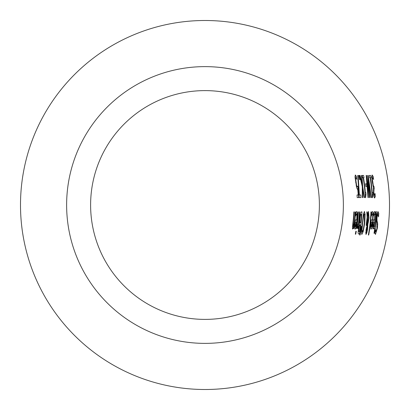 <?xml version="1.0" encoding="UTF-8"?>
<svg xmlns="http://www.w3.org/2000/svg" width="410" height="410" viewBox="0 0 410 410"><rect width="100%" height="100%" fill="white"/><g stroke="black" fill="none" stroke-linecap="round" stroke-linejoin="round"><path stroke-width="0.61" d="M357.248 186.709L357.735 186.171A153.888 153.888 0 0 1 358.709 197.584L357.192 197.584A152.371 152.371 0 0 0 357.043 194.981L358.207 194.981A153.535 153.535 0 0 0 357.704 189.077L357.464 189.205L356.669 187.821L355.034 177.146L355.311 174.978L356.295 176.233A154.006 154.006 0 0 1 356.859 179.375L355.793 177.54L355.629 178.888L356.664 185.689L357.248 186.709L356.403 186.709M356.664 185.689L356.198 185.689M358.709 197.584L357.192 197.584M357.704 189.077L357.197 189.077M355.629 178.888L355.198 178.888M355.793 177.54L355.065 177.54M356.295 176.233L354.998 176.233M373.279 222.051L373.264 226.679L373.843 225.372L374.381 222.051L372.936 222.051M373.028 225.387L372.654 225.387M373.264 226.679L372.587 226.679M374.581 219.914L373.141 219.914L374.581 219.914C374.822 215.147 374.73 213.164 374.315 213.958L373.602 213.958M374.315 213.958L373.561 214.696M373.848 214.696L373.479 215.967A168.838 168.838 0 0 0 373.654 212.918L374.422 211.519C375.14 211.755 375.309 214.62 374.919 220.114C374.181 226.253 373.515 229.205 372.931 228.975L372.577 227.13L372.997 221.441A168.802 168.802 0 0 0 373.141 219.914M375.457 229.477L375.873 231.886L376.964 228.401L376.564 218.212L377.113 213.513L377.923 211.504L378.758 213.226L377.164 213.226M378.758 213.226A173.953 173.953 0 0 1 378.543 216.921L377.835 214.051L377.021 214.051M377.835 214.051L376.98 217.746L377.041 221.139L377.446 222.143L376.395 222.143M377.446 222.143L377.697 224.096L376.698 224.096M377.697 224.096L377.39 228.098L375.478 234.433L374.889 232.998A172.179 172.179 0 0 0 375.427 229.477M375.873 231.886L375.068 231.886M371.265 222.051L371.24 226.679L371.824 225.372L372.367 222.051L370.927 222.051M371.009 225.387L370.635 225.387M371.24 226.679L370.568 226.679M372.572 219.914L371.127 219.914L372.572 219.914C372.813 215.153 372.726 213.169 372.311 213.958L371.593 213.958M372.311 213.958L371.552 214.696M371.839 214.696L371.475 215.967A166.834 166.834 0 0 0 371.65 212.918L372.418 211.519C373.136 211.755 373.3 214.62 372.91 220.114C372.008 226.899 371.342 229.856 370.906 228.975L370.558 227.13L370.983 221.441A166.798 166.798 0 0 0 371.127 219.914M375.77 214.015L375.437 214.553A170.709 170.709 0 0 0 375.56 212.042L375.97 211.575C376.324 210.75 376.426 212.554 376.283 216.992A171.698 171.698 0 0 1 375.386 226.197L375.032 226.197A171.349 171.349 0 0 0 375.837 218.284L376.006 215.055L375.77 214.015L375.468 214.015M375.386 226.197L375.627 226.197A171.933 171.933 0 0 1 375.319 228.508L374.079 228.508A170.709 170.709 0 0 0 374.386 226.197L375.032 226.197M375.319 228.508L375.083 228.508A171.698 171.698 0 0 1 374.356 233.285L374.002 233.285A171.349 171.349 0 0 0 374.73 228.508M374.356 233.285L374.002 233.285M371.296 211.898A166.434 166.434 0 0 1 368.708 235.022L368.349 235.022A166.086 166.086 0 0 0 370.942 211.898L371.296 211.898L370.942 211.898M368.708 235.022L368.349 235.022M366.806 211.898L367.283 211.898L366.806 211.898L367.145 217.367L366.309 223.988A162.421 162.421 0 0 1 366.135 225.423L366.499 225.423L366.135 225.423M367.283 211.898L367.498 215.071L367.027 215.071M367.498 215.071L368.523 211.432L369 217.976L367.847 224.439L367.304 224.439M367.847 224.439L367.555 229.369L366.791 232.906L365.689 232.906M366.791 232.906L365.961 234.505L366.022 229.907L367.319 224.403L367.216 219.017L366.919 219.017M367.216 219.017L366.499 225.423M368.308 213.851L367.57 216.383L367.79 223.378L368.554 218.694L368.308 213.851L367.698 213.851M367.79 223.378L367.314 223.378M367.57 216.383L367.099 216.383M366.304 232.639L367.165 229.513L367.365 225.459L366.437 229.62L366.304 232.639L365.705 232.639M366.847 227.253L366.494 227.253M367.365 225.459L366.929 225.459M364.285 213.979C363.972 213.174 363.439 216.167 362.681 222.968L361.999 229.656L362.245 231.957L363.245 229.656L364.367 222.968L364.285 213.979L363.45 213.979M362.245 231.957L361.394 231.957M363.224 231.506L361.789 234.505L361.42 231.506L363.368 214.445L364.408 211.432L365.156 214.445L364.756 222.968L363.224 231.506L362.645 231.506M359.626 218.694L360.277 213.692L361.164 211.898L361.958 211.898A157.107 157.107 0 0 1 359.401 234.038L358.658 234.038L358.084 233.141L358.489 229.046L359.549 224.311A155.749 155.749 0 0 0 359.56 224.203L359.626 218.694M360.334 222.589L360.749 222.589A156.743 156.743 0 0 0 361.461 214.409L360.472 215.342L360.021 218.571L359.908 222.015L360.334 222.589L359.406 222.589M359.908 222.015L359.411 222.015M360.472 215.342L359.995 215.342M361.159 214.409L360.139 214.409M359.124 231.527L359.483 231.527A156.743 156.743 0 0 0 360.452 225.049L360.031 225.049L359.508 225.782L358.714 230.948L359.124 231.527L358.155 231.527M358.714 230.948L358.217 230.948M360.031 225.049L359.303 225.049M361.456 226.412L360.118 235.022L359.698 235.022L361.205 226.412M360.118 235.022L359.698 235.022M358.361 211.898A153.514 153.514 0 0 1 356.705 228.508L356.351 228.508A153.166 153.166 0 0 0 358.007 211.898L358.361 211.898L358.007 211.898M356.705 228.508L356.351 228.508M359.391 211.898L359.739 211.898L359.391 211.898A154.544 154.544 0 0 1 358.412 223.686L357.402 225.638M359.739 211.898A154.893 154.893 0 0 1 358.099 228.508L357.745 228.508A154.544 154.544 0 0 0 358.104 226.033L357.346 226.033M358.099 228.508L357.745 228.508M358.104 226.033L356.997 228.421A153.791 153.791 0 0 0 357.417 225.515L357.607 225.638M356.71 219.914C356.987 215.178 356.915 213.195 356.49 213.958L355.639 215.967A151.039 151.039 0 0 0 355.834 212.918L356.608 211.519C357.335 211.755 357.479 214.62 357.043 220.114C356.059 226.914 355.357 229.872 354.927 228.975L354.604 227.13L355.106 221.441A151.003 151.003 0 0 0 355.265 219.914L356.71 219.914L355.265 219.914M356.018 214.696L355.731 214.696M356.49 213.958L355.772 213.958M355.301 226.679L355.901 225.372L356.485 222.051L355.378 222.051L355.301 226.679L354.624 226.679M355.086 225.387L354.706 225.387M355.378 222.051L355.039 222.051M356.269 231.271A153.535 153.535 0 0 1 355.736 234.182L355.332 234.182A153.14 153.14 0 0 0 355.87 231.271L356.269 231.271L355.87 231.271M355.736 234.182L355.332 234.182M355.49 211.898L355.142 211.898L355.49 211.898A150.649 150.649 0 0 1 353.804 228.508L353.446 228.508A150.296 150.296 0 0 0 353.728 226.663L352.733 228.975C352.339 229.492 352.415 227.391 352.964 222.681A149.02 149.02 0 0 0 353.856 211.898L354.209 211.898L353.856 211.898M354.209 211.898A149.368 149.368 0 0 1 353.466 221.369L353.236 226.32L352.574 226.32M353.728 226.663L352.549 226.663M353.804 228.508L353.446 228.508M353.236 226.32L354.05 224.311A150.296 150.296 0 0 0 355.142 211.898M375.078 193.546L375.078 193.546A170.463 170.463 0 0 1 375.258 196.687L374.596 198.05L373.956 196.795L373.459 192.705L373.541 187.749A169.422 169.422 0 0 0 373.52 187.534L372.285 182.009L371.767 177.023L372.106 174.978L373.11 176.341L371.752 176.341M373.11 176.341A170.539 170.539 0 0 1 373.618 179.483L372.567 177.54L371.798 177.54M372.567 177.54L372.341 178.78L371.901 178.78M372.341 178.78L373.264 185.438L373.776 186.227L373.018 186.227M373.776 186.227L373.93 186.227A169.971 169.971 0 0 1 374.186 188.682L373.377 188.682M374.063 188.682L373.817 192.398L374.499 195.483L373.73 195.483M375.258 196.687L373.935 196.687M374.499 195.483L375.053 193.546M370.604 175.444A168.223 168.223 0 0 1 370.994 177.704L370.481 177.704A167.721 167.721 0 0 1 372.254 192.541L372.757 192.541A168.223 168.223 0 0 1 372.895 194.571L372.49 197.656L372.198 197.656A167.362 167.362 0 0 0 370.122 177.704L369.625 177.704A166.87 166.87 0 0 0 369.231 175.444L370.604 175.444L369.231 175.444M370.481 177.704L370.122 177.704M372.49 197.656L372.198 197.656M372.757 192.541L371.896 192.541M372.895 194.571L372.034 194.571M368.149 175.444L367.739 175.444L368.149 175.444L371.347 197.584L370.968 197.584L368.559 179.232L368.267 179.232M371.347 197.584L370.968 197.584M368.559 179.232L369.861 197.584L369.487 197.584L367.027 179.016L366.689 179.016M369.861 197.584L369.487 197.584M367.027 179.016L368.375 197.584L368.011 197.584L366.191 175.444L366.607 175.444L369.471 193.817L367.739 175.444M368.375 197.584L368.011 197.584M369.471 193.817L369.159 193.817M366.607 175.444L366.191 175.444M366.576 183.788A162.965 162.965 0 0 1 366.909 186.478L365.853 186.478A161.914 161.914 0 0 0 365.52 183.788L366.576 183.788L365.52 183.788M366.909 186.478L365.853 186.478M363.598 175.444L362.225 175.444L363.598 175.444A161.33 161.33 0 0 1 364.003 177.704L363.496 177.704A160.828 160.828 0 0 1 365.346 192.541L364.987 192.541M365.848 192.541A161.33 161.33 0 0 1 365.992 194.571L365.131 194.571M365.992 194.571L365.592 197.656L365.305 197.656A160.474 160.474 0 0 0 363.132 177.704L362.635 177.704A159.982 159.982 0 0 0 362.225 175.444M363.496 177.704L363.132 177.704M365.592 197.656L365.305 197.656M359.683 175.444L360.113 175.444L359.683 175.444L362.281 186.673L362.307 197.584L362.701 197.584L362.307 197.584M360.113 175.444L362.214 184.269L361.794 184.269M362.214 184.269L361.492 175.444L361.897 175.444L361.492 175.444M361.897 175.444L362.696 186.529L362.255 186.529M362.696 186.529L364.459 197.584L364.039 197.584L362.732 188.918L362.701 197.584M362.732 188.918L362.348 188.918M364.459 197.584L364.039 197.584M359.309 175.444A157.112 157.112 0 0 1 360.057 179.677L359.606 179.677A156.666 156.666 0 0 0 358.858 175.444L359.309 175.444L358.858 175.444M360.057 179.677L359.606 179.677M360.805 194.981L359.375 194.981L360.805 194.981A156.128 156.128 0 0 1 360.954 197.584L359.196 197.584A154.37 154.37 0 0 0 358.996 194.263L357.735 175.444L358.14 175.444L357.735 175.444M360.954 197.584L359.196 197.584M358.14 175.444L359.375 194.981L359.047 194.981M205 20.5A184.5 184.5 0 0 0 45.218 297.25A184.5 184.5 0 0 0 364.782 297.25A184.5 184.5 0 0 0 205 20.5M205 66.625A138.375 138.375 0 0 0 85.162 274.188A138.375 138.375 0 0 0 324.838 274.188A138.375 138.375 0 0 0 205 66.625M205 90.61A114.39 114.39 0 0 0 105.934 262.195A114.39 114.39 0 0 0 304.066 262.195A114.39 114.39 0 0 0 205 90.61M356.064 182.496L355.685 182.496M374.919 220.114L373.12 220.114M376.98 217.746L376.6 217.746M377.041 221.139L376.401 221.139M377.39 228.098L377.005 228.098M372.91 220.114L371.111 220.114M376.283 216.992L375.929 216.992M369 217.976L368.61 217.976M368.462 222.051L368.108 222.051M367.555 229.369L367.191 229.369M366.437 229.62L366.068 229.62M362.681 222.968L362.291 222.968M361.999 229.656L361.564 229.656M364.756 222.968L364.367 222.968M365.156 214.445L364.572 214.445M360.021 218.571L359.637 218.571M358.94 228.636L358.555 228.636M359.508 225.782L359.114 225.782M357.043 220.114L355.244 220.114M353.466 221.369L353.118 221.369M353.077 225.085L352.692 225.085M372.69 182.224L372.311 182.224M373.264 185.438L372.839 185.438M373.817 192.398L373.438 192.398M374.125 194.801L373.648 194.801"/></g></svg>
